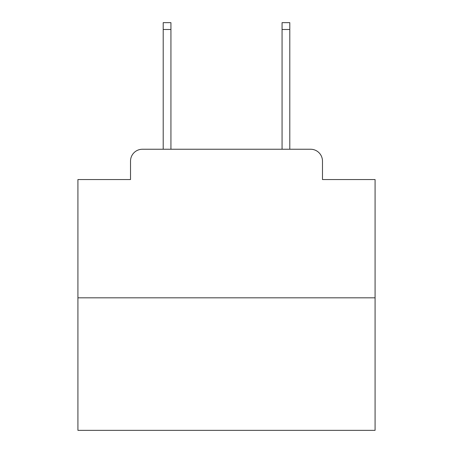 <?xml version="1.0" encoding="UTF-8"?>
<svg xmlns="http://www.w3.org/2000/svg" width="453" height="453" viewBox="0 0 453 453"><rect width="100%" height="100%" fill="white"/><g stroke="black" fill="none" stroke-linecap="round" stroke-linejoin="round"><path stroke-width="0.68" d="M130.521 161.126L130.521 179.547L130.521 161.126A11.886 11.886 0 0 1 142.406 149.241L163.205 149.241L163.205 22.65L170.934 22.65L170.934 149.241L180.141 149.241M375.078 297.819L77.922 297.819L77.922 430.35L375.078 430.35L375.078 179.547L322.479 179.547L322.479 161.126A11.886 11.886 0 0 0 310.594 149.241L142.406 149.241M77.922 297.819L77.922 179.547L130.521 179.547M272.859 149.241L282.066 149.241L282.066 22.65L289.795 22.65L289.795 149.241L310.594 149.241M322.479 179.547L322.479 161.126M163.205 29.485L170.934 29.485M289.795 29.485L282.066 29.485"/></g></svg>
